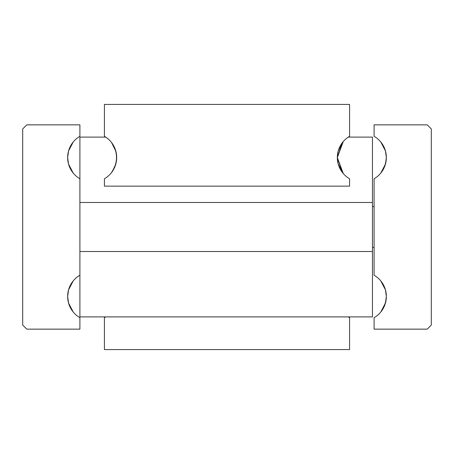 <?xml version="1.0" encoding="UTF-8"?>
<svg xmlns="http://www.w3.org/2000/svg" width="454" height="454" viewBox="0 0 454 454"><rect width="100%" height="100%" fill="white"/><g stroke="black" fill="none" stroke-linecap="round" stroke-linejoin="round"><path stroke-width="0.68" d="M380.793 312.006L384.442 305.951L386.127 299.799L386.354 296.462L386.127 299.799L384.442 305.951L380.793 312.006L385.457 303.028L380.793 312.006M385.457 289.896L380.793 280.918L384.442 286.973L385.457 289.896L383.255 284.527L380.793 280.918L385.457 289.896L386.354 296.462A24.516 24.516 0 0 1 374.096 317.692L374.096 329.15L427.214 329.15L431.3 325.064L431.3 128.936L427.214 124.85L374.096 124.85L374.096 136.308A24.516 24.516 0 0 1 386.354 157.538L385.457 150.972L380.793 141.994L381.984 143.572L385.457 150.972L386.354 157.538A24.516 24.516 0 0 1 374.096 178.768L374.096 275.232A24.516 24.516 0 0 1 386.354 296.462L385.457 303.028M73.207 312.006L68.543 303.028L73.207 312.006M105.714 137.108L79.904 137.108L79.904 178.768A24.516 24.516 0 0 1 79.904 136.308L79.904 124.85L26.786 124.85L22.7 128.936L22.7 325.064L26.786 329.15L79.904 329.15L79.904 317.692A24.516 24.516 0 0 1 67.646 296.462L68.543 303.028L67.646 296.462A24.516 24.516 0 0 1 79.904 275.232L79.904 316.892L372.462 316.892L372.462 251.516L79.904 251.516L79.904 202.484L372.462 202.484L372.462 251.516M73.207 141.994L68.543 150.972L73.207 141.994M73.207 173.082L68.543 164.104L73.207 173.082L68.543 164.104L67.646 157.538L68.543 150.972L67.646 157.538L68.543 164.104L72.016 171.504M380.793 141.994L383.255 145.603L385.457 150.972L383.255 145.603L380.793 141.994M385.457 164.104L386.354 157.538L386.127 160.875L384.442 167.027L381.984 171.504L384.442 167.027L385.457 164.104L380.793 173.082L381.984 171.504L380.793 173.082L385.457 164.104L386.354 157.538L385.457 150.972M73.207 280.918L68.543 289.896L73.207 280.918M374.096 206.57L372.462 206.57M372.462 247.43L374.096 247.43M79.904 178.768L79.904 275.232M67.646 296.462L68.543 289.896L67.646 296.462M348.286 316.892A24.516 24.516 0 0 0 349.58 317.692L349.58 349.58L104.42 349.58L104.42 317.692A24.516 24.516 0 0 0 105.714 316.892M113.784 169.092L112.609 171.067L115.838 163.894L113.784 169.092L111.508 172.599L114.896 166.72L116.462 160.761L115.838 163.888L116.678 157.538L115.838 151.188L111.508 142.477L114.896 148.356L116.462 154.315L114.896 148.356L112.609 144.009L115.838 151.182M342.492 142.477L338.162 151.182L342.492 142.477L337.322 157.538L338.162 163.888L342.492 172.599L338.162 163.894M343.281 173.559L337.322 157.538L338.162 151.188M116.468 154.315L116.468 160.761L116.468 154.315M343.281 141.517L337.322 157.538A24.516 24.516 0 0 0 349.58 178.768L349.58 186.14L104.42 186.14L104.42 178.768A24.516 24.516 0 0 0 104.42 136.308L104.42 104.42L349.58 104.42L349.58 136.308A24.516 24.516 0 0 0 337.322 157.538L342.492 172.599M112.609 144.009L111.508 142.477M112.609 171.067L110.719 173.559M348.286 137.108L372.462 137.108L372.462 202.484"/></g></svg>
